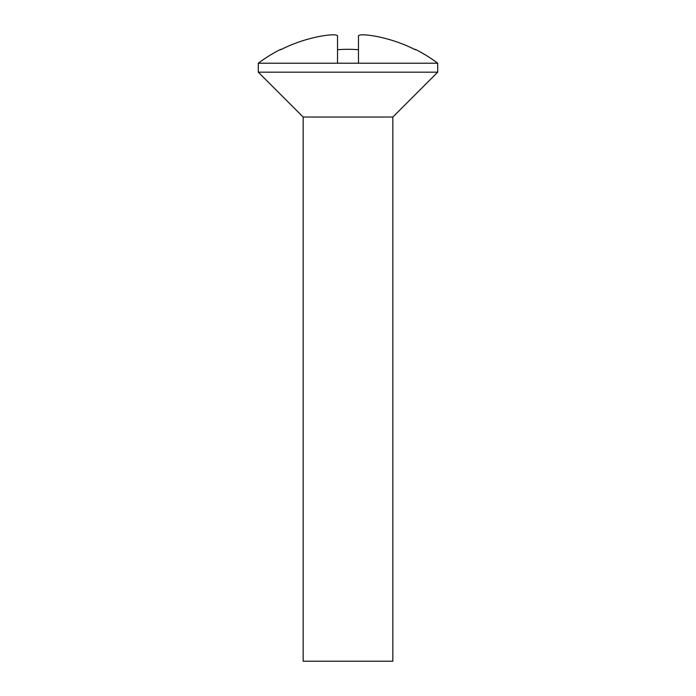 <?xml version="1.0" encoding="UTF-8"?>
<svg xmlns="http://www.w3.org/2000/svg" width="696" height="696" viewBox="0 0 696 696"><rect width="100%" height="100%" fill="white"/><g stroke="black" fill="none" stroke-linecap="round" stroke-linejoin="round"><path stroke-width="1.04" d="M303.151 117.032L392.849 117.032L392.849 661.2L303.151 661.2L303.151 117.032L258.303 72.184L437.697 72.184L437.697 63.214A149.492 149.492 0 0 0 415.277 49.312L415.277 49.721A149.127 149.127 0 0 0 373.413 35.87A149.127 149.127 0 0 1 415.277 49.721M373.413 35.87C364.347 34.461 359.362 34.461 358.466 35.87L358.466 49.721A133.501 133.501 0 0 0 337.534 49.721L337.534 35.87C336.647 34.461 331.661 34.461 322.587 35.87A149.127 149.127 0 0 0 280.723 49.721L280.723 49.312A149.492 149.492 0 0 0 258.303 63.214L437.697 63.214M337.534 63.214L337.534 49.721M358.466 35.87L358.466 63.214M392.849 117.032L437.697 72.184M258.303 72.184L258.303 63.214"/></g></svg>
